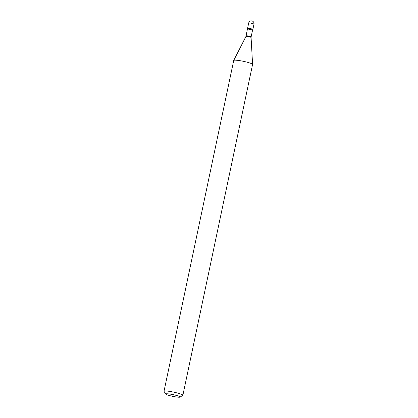 <?xml version="1.0" encoding="UTF-8"?>
<svg xmlns="http://www.w3.org/2000/svg" width="418" height="418" viewBox="0 0 418 418"><rect width="100%" height="100%" fill="white"/><g stroke="black" fill="none" stroke-linecap="round" stroke-linejoin="round"><path stroke-width="0.63" d="M253.987 24.129A2.696 2.696 0 0 0 251.725 20.9A2.696 2.696 0 0 0 248.705 23.016A2.696 0.319 -168.1 0 1 250.11 23.027A2.696 0.319 -168.1 0 1 253.684 23.904A2.696 0.319 -168.1 0 1 253.987 24.129L252.864 29.448A2.696 0.319 -168.1 0 0 252.561 29.223A2.696 0.319 -168.1 0 0 249.624 28.445A2.696 0.319 -168.1 0 0 247.587 28.335L245.967 36.418L233.74 60.406A9.635 1.139 -168.1 0 0 233.73 60.443L164.013 391.264A9.635 1.139 -168.1 0 0 164.055 391.41L165.831 394.101A7.325 0.867 -168.1 0 0 176.323 396.98A7.325 0.867 -168.1 0 0 180.064 397.1A7.325 0.867 -168.1 0 0 177.101 395.632A7.325 0.867 -168.1 0 0 169.619 394.022A7.325 0.867 -168.1 0 0 165.831 394.101M247.571 29.192A2.534 0.298 -168.1 0 1 248.893 29.203A2.534 0.298 -168.1 0 1 252.535 30.237L252.859 29.459A2.696 0.319 -168.1 0 0 251.667 28.915A2.696 0.319 -168.1 0 0 248.992 28.346A2.696 0.319 -168.1 0 0 247.587 28.351L248.705 23.016M180.064 397.1L182.776 395.36A9.635 1.139 -168.1 0 0 182.875 395.24A9.635 1.139 -168.1 0 0 169.034 391.305A9.635 1.139 -168.1 0 0 164.013 391.264M182.875 395.24L252.587 64.414A9.635 1.139 -168.1 0 0 252.592 64.377A9.635 1.139 -168.1 0 0 238.746 60.485A9.635 1.139 -168.1 0 0 233.74 60.406M252.535 30.237L251.129 36.909A2.534 0.298 -168.1 0 0 247.487 35.875A2.534 0.298 -168.1 0 0 246.165 35.864M251.129 36.909L251.082 37.495A2.618 0.308 -168.1 0 0 247.325 36.439A2.618 0.308 -168.1 0 0 245.967 36.418M251.082 37.495L252.592 64.377"/></g></svg>
